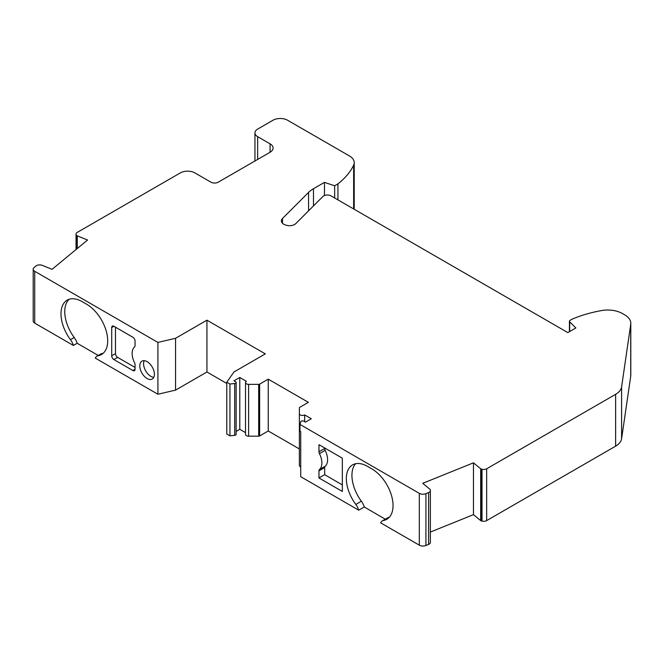 <?xml version="1.0" encoding="UTF-8"?>
<svg xmlns="http://www.w3.org/2000/svg" width="664" height="664" viewBox="0 0 664 664"><rect width="100%" height="100%" fill="white"/><g stroke="black" fill="none" stroke-linecap="round" stroke-linejoin="round"><path stroke-width="1" d="M245.514 382.572L245.514 434.397A3.096 1.784 0 0 0 248.61 436.182L258.686 436.182A1.345 0.772 0 0 0 259.632 435.957L259.632 384.132A1.345 0.772 180 0 1 258.686 384.356L248.61 384.356A3.096 1.784 180 0 1 245.514 382.572A3.096 1.784 180 0 1 246.419 381.31L239.787 377.476L233.944 380.846L235.62 381.817A1.751 1.013 0 0 1 236.135 382.53L236.135 434.356A1.751 1.013 180 0 1 234.691 435.352L229.943 435.841L229.943 384.008L234.691 383.526A1.751 1.013 0 0 0 236.135 382.53M77.265 248.535L77.265 235.861A1.552 0.896 180 0 1 76.75 235.504L76.426 235.106A4.125 2.382 180 0 1 76.036 234.093A4.125 2.382 180 0 1 77.248 232.408L180.309 172.914A10.317 5.959 180 0 1 194.901 172.914L210.961 182.177A5.163 2.98 180 0 0 218.257 182.177L270.074 152.263L270.074 143.839A10.317 5.959 180 0 1 273.095 148.047A10.317 5.959 180 0 1 270.074 152.263M77.265 235.861L87.582 240.028L52.066 269.318L41.749 265.152A1.552 0.896 180 0 0 40.994 264.994L39.749 264.928A4.125 2.382 180 0 0 36.005 265.932L34.13 267.476A5.163 2.98 180 0 0 33.2 269.186A5.163 2.98 180 0 0 34.711 271.294L157.907 342.425L175.562 338.291L206.944 320.172L265.326 353.879L233.944 371.998L226.781 382.19L226.781 434.015L229.943 435.841M206.944 320.172L206.944 371.998L226.781 383.452M385.294 519.215L364.295 506.989L358.743 510.201L300.726 476.702L300.726 431.617L299.979 431.193L299.979 424.445L419.316 493.344A5.163 2.98 180 0 0 425.923 493.676L428.595 492.597L428.595 544.422A4.125 2.382 0 0 0 430.363 542.471A4.125 2.382 0 0 0 430.347 542.264M299.979 424.445L300.817 421.706A1.751 1.013 0 0 1 302.02 420.918A1.751 1.013 0 0 1 303.788 421.167L305.465 422.138L311.308 418.768L304.668 414.934A3.096 1.784 180 0 1 301.29 415.324A3.096 1.784 180 0 1 299.381 413.672L299.381 465.497A3.096 1.784 0 0 0 300.726 466.966M259.632 384.132L268.248 379.161L268.248 430.986L299.381 448.964M268.248 430.986L259.632 435.957M236.135 431.409L239.787 429.301L245.514 432.613M98.247 355.447L77.165 343.271A11.354 6.557 60 0 0 74.219 337.503L70.45 339.678A29.93 17.281 60 0 1 67.18 300.153A29.93 17.281 60 0 1 82.145 301.63L86.527 304.162A29.93 17.281 60 0 1 106.082 330.531A29.93 17.281 60 0 1 101.492 354.518A29.93 17.281 60 0 1 98.222 355.721A11.354 6.557 60 0 0 96.985 356.17A11.354 6.557 60 0 0 95.284 358.095L157.907 394.25L175.562 390.117L206.944 371.998M33.2 269.186L33.2 321.019A5.163 2.98 0 0 0 34.711 323.119L73.389 345.454L77.165 343.271M630.725 376.156L621.604 438.73L621.604 386.904L630.725 324.331L630.725 376.156A20.642 11.919 0 0 0 630.8 375.16L630.8 323.335A20.642 11.919 0 0 0 624.758 314.902L622.334 313.508A20.642 11.919 0 0 0 601.692 310.544A98.048 56.606 0 0 0 572.21 319.118L570.036 320.372A2.067 1.195 180 0 0 569.43 321.218L569.43 331.676M621.604 386.904A20.642 11.919 180 0 1 615.628 394.325L615.628 446.158A20.642 11.919 0 0 0 621.604 438.73M615.628 446.158L486.662 520.609L486.662 468.784A4.125 2.382 180 0 1 482.006 469.257L481.3 469.074A1.552 0.896 180 0 1 480.686 468.776L480.686 520.601A1.552 0.896 0 0 0 481.3 520.9L482.006 521.082A4.125 2.382 0 0 0 486.662 520.609M480.686 520.601L473.465 514.641L430.363 532.071M428.595 544.422L425.923 545.501L425.923 493.676M355.597 463.738A29.93 17.206 60.2 0 0 361.365 501.212L355.804 504.424A29.93 17.281 60 0 1 352.534 464.9A29.93 17.281 60 0 1 367.499 466.377L371.882 468.909A29.93 17.281 60 0 1 391.428 495.278A29.93 17.281 60 0 1 386.846 519.265A29.93 17.281 60 0 1 383.576 520.468A11.354 6.557 60 0 0 382.339 520.916A11.354 6.557 60 0 0 380.638 522.842L419.316 545.169A5.163 2.98 0 0 0 425.923 545.501M387.801 517.771A11.354 6.524 60.2 0 1 389.029 517.314A29.93 17.206 60.2 0 0 389.32 517.256M361.365 501.212A11.354 6.524 60.2 0 1 364.295 506.989M355.804 504.424A11.354 6.557 60 0 1 358.743 510.201M135.058 367.433L117.669 357.39A3.096 1.784 60 0 1 115.478 353.597L115.478 327.194M135.058 369.259A3.096 1.784 60 0 1 134.418 370.678A3.096 1.784 60 0 1 132.866 370.52L135.058 369.259L135.058 364.677A3.096 1.784 60 0 0 134.568 362.81A15.479 8.939 -120 0 1 134.568 346.915A3.096 1.784 60 0 0 135.058 345.612L135.058 341.03A3.096 1.784 60 0 0 132.866 337.237L113.893 326.281A3.096 1.784 60 0 0 112.349 326.124A3.096 1.784 60 0 0 111.701 327.543L113.893 326.281M132.866 370.52L113.893 359.564A3.096 1.784 60 0 1 111.701 355.771L111.701 327.543M70.45 339.678A11.354 6.557 60 0 1 73.389 345.454M157.907 342.425L157.907 394.25M147.101 378.53A10.317 5.959 60 0 1 140.353 369.433A10.317 5.959 60 0 1 141.938 361.166A10.317 5.959 60 0 1 152.263 367.117A10.317 5.959 60 0 1 152.263 379.036A10.317 5.959 60 0 1 147.101 378.53M239.787 429.301L239.787 377.476M304.668 414.934L304.668 421.673M318.969 477.964L318.969 470.859A3.096 1.784 60 0 1 319.45 469.548A15.479 8.939 -120 0 0 319.45 453.661A3.096 1.784 60 0 1 318.969 451.786L318.969 444.681L342.325 458.16L342.325 491.451L318.969 477.964L324.688 474.66L324.688 467.556A3.096 1.776 60.2 0 1 325.169 466.244A15.479 8.898 60.2 0 0 325.169 450.358A3.096 1.776 60.2 0 1 324.688 448.482L324.688 447.984M480.686 468.776L473.465 462.816L422.736 483.326L429.957 489.277A1.552 0.896 180 0 1 430.239 489.717L430.347 490.439A4.125 2.382 180 0 1 430.363 490.646A4.125 2.382 180 0 1 428.595 492.597M96.985 356.17L100.762 353.995A11.354 6.557 60 0 1 101.999 353.538A29.93 17.281 60 0 0 103.26 353.223M175.562 338.291L175.562 390.117M74.219 337.503A29.93 17.281 60 0 1 69.189 299.265M569.704 331.519L569.704 321.816L575.854 327.966L567.828 332.598L331.021 195.88A5.163 2.98 180 0 0 322.903 196.494L295.795 223.61A7.221 4.175 180 0 1 285.727 225.063A8.258 4.764 180 0 1 281.387 220.871A8.258 4.764 180 0 1 282.499 218.489L308.561 192.419L308.561 210.837M569.704 321.816A2.067 1.195 180 0 1 569.43 321.218M324.464 195.523L324.464 182.376L334.648 185.771L337.943 183.862A98.048 56.606 0 0 0 353.638 165.178A16.517 9.537 0 0 0 354.219 162.663A16.517 9.537 0 0 0 349.38 155.915L287.587 120.242A10.317 5.959 180 0 0 272.987 120.242L257.665 129.09A9.288 5.362 180 0 0 254.943 132.883L254.943 160.995M334.648 197.972L334.648 185.771M337.943 183.862L337.943 199.872M342.325 484.927L324.688 474.66M324.464 182.376L313.483 188.717A30.959 17.878 0 0 0 308.561 192.419M486.662 468.784L615.628 394.325M630.725 324.331A20.642 11.919 0 0 0 630.8 323.335M257.665 159.426L257.665 136.676A9.288 5.362 180 0 1 254.943 132.883M257.665 136.676L270.074 143.839M229.943 384.008L226.781 382.19M268.248 379.161L308.387 402.334L299.771 407.306A1.345 0.772 180 0 0 299.381 407.854L299.381 413.672M153.791 377.335A10.317 5.959 60 0 1 150.869 376.347A10.317 5.959 60 0 1 144.179 360.693M473.465 462.816L473.465 514.641M248.61 384.356L248.61 436.182M76.75 248.958L76.75 235.504M76.426 249.232L76.426 235.106M115.478 353.597L111.701 355.771M117.669 357.39L113.893 359.564M34.711 271.294L34.711 323.119M419.316 545.169L419.316 493.344M383.576 520.468L389.029 517.314M318.969 470.859L324.688 467.556M98.222 355.721L101.999 353.538M234.691 383.526L234.691 435.352M258.686 384.356L258.686 436.182M282.499 223.253L282.499 218.489M353.638 165.178L353.638 208.936M325.169 450.358L319.45 453.661M319.45 469.548L325.169 466.244M482.006 469.257L482.006 521.082M481.3 469.074L481.3 520.9M313.483 188.717L313.483 205.915M324.688 448.482L318.969 451.786M76.036 234.093L76.036 249.548M382.339 520.916L387.793 517.771M430.363 490.646L430.363 542.471M354.219 162.663L354.219 209.276"/></g></svg>
